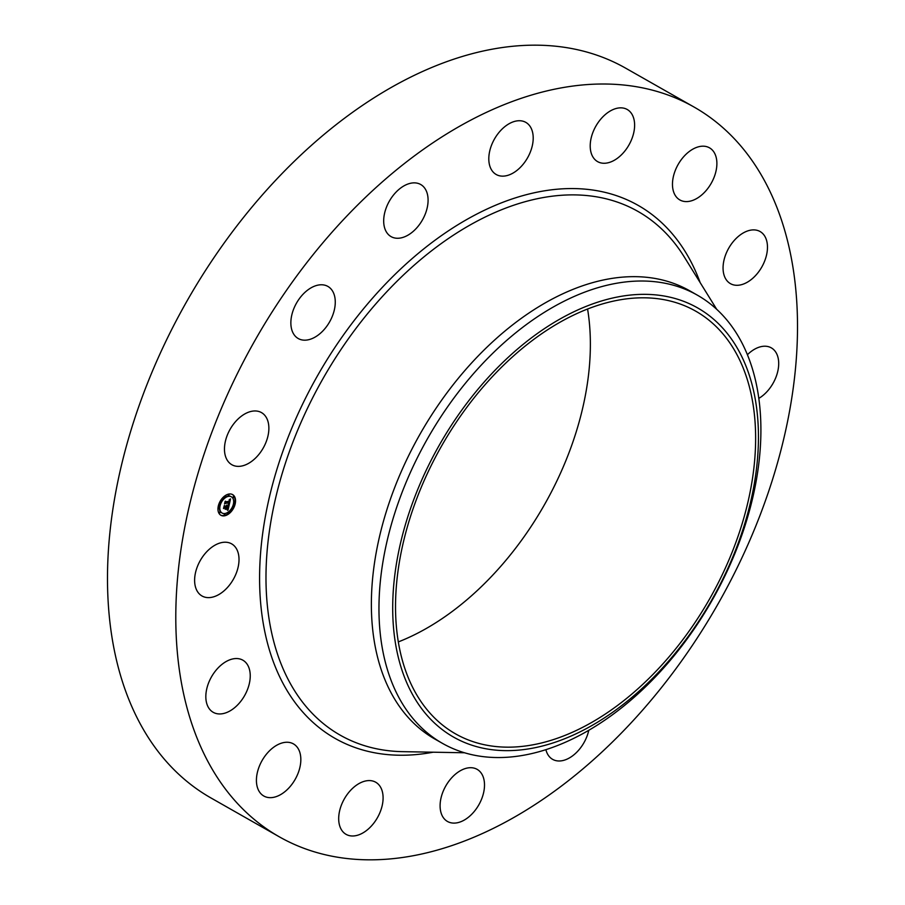 <?xml version="1.0" encoding="UTF-8"?>
<svg xmlns="http://www.w3.org/2000/svg" width="905" height="905" viewBox="0 0 905 905"><rect width="100%" height="100%" fill="white"/><g stroke="black" fill="none" stroke-linecap="round" stroke-linejoin="round"><path stroke-width="1.36" d="M258.988 454.276A29.978 19.028 -60.4 0 1 231.85 464.729A29.978 19.028 -60.4 0 1 234.35 423.054A29.978 19.028 -60.4 0 1 261.488 412.601A29.978 19.028 -60.4 0 1 258.988 454.276M279.193 836.752L210.888 797.916A419.694 266.398 -60.4 0 1 159.676 753.526A419.694 266.398 -60.4 0 1 214.7 256.568A419.694 266.398 -60.4 0 1 625.808 68.248L694.112 107.084A419.694 266.398 -60.4 0 1 745.324 151.474A419.694 266.398 -60.4 0 1 690.3 648.433A419.694 266.398 -60.4 0 1 279.193 836.752A419.694 266.398 -60.4 0 1 227.981 792.361A419.694 266.398 -60.4 0 1 283.005 295.403A419.694 266.398 -60.4 0 1 694.112 107.084M587.583 309.058A243.083 154.291 -60.4 0 1 398.291 641.928M425.757 708.083A243.083 154.291 -60.4 0 1 457.625 420.248A243.083 154.291 -60.4 0 1 695.741 311.173A243.083 154.291 -60.4 0 1 725.403 336.886A243.083 154.291 -60.4 0 1 693.535 624.722A243.083 154.291 -60.4 0 1 455.419 733.797A243.083 154.291 -60.4 0 1 425.757 708.083M578.748 732.496A246.861 156.689 119.6 0 0 758.424 433.337A246.861 156.689 119.6 0 0 572.413 312.485A246.861 156.689 119.6 0 0 392.725 611.633A246.861 156.689 119.6 0 0 578.748 732.496M566.632 299.962A257.812 163.647 -60.4 0 1 697.37 295.166A257.812 163.647 -60.4 0 1 728.842 322.44A257.812 163.647 119.6 0 1 739.102 542.717A257.812 163.647 119.6 0 1 573.238 738.604A257.812 163.647 -60.4 0 1 442.5 743.39A257.812 163.647 -60.4 0 1 411.028 716.126A257.812 163.647 119.6 0 1 400.768 495.838A257.812 163.647 119.6 0 1 566.632 299.962M442.5 743.39L434.886 739.068A257.812 163.647 -60.4 0 1 403.426 711.794A257.812 163.647 -60.4 0 1 437.228 406.526A257.812 163.647 -60.4 0 1 689.768 290.833A257.812 163.647 -60.4 0 1 693.524 293.084M401.537 237.789A29.978 19.028 -60.4 0 1 391.073 236.624A29.978 19.028 -60.4 0 1 386.028 208.354A29.978 19.028 -60.4 0 1 410.237 183.342A29.978 19.028 -60.4 0 1 420.701 184.507A29.978 19.028 -60.4 0 1 425.746 212.766A29.978 19.028 -60.4 0 1 401.537 237.789M588.782 730.29A29.978 19.028 -60.4 0 1 563.068 760.505A29.978 19.028 -60.4 0 1 552.604 759.34A29.978 19.028 -60.4 0 1 545.896 749.657M498.644 175.559A29.978 19.028 -60.4 0 1 496.189 174.495A29.978 19.028 -60.4 0 1 493.463 140.886A29.978 19.028 -60.4 0 1 523.361 121.315A29.978 19.028 -60.4 0 1 525.828 122.379A29.978 19.028 -60.4 0 1 528.543 155.988A29.978 19.028 -60.4 0 1 498.644 175.559M474.661 768.288A29.978 19.028 -60.4 0 1 477.116 769.341A29.978 19.028 -60.4 0 1 479.842 802.961A29.978 19.028 -60.4 0 1 449.943 822.521A29.978 19.028 -60.4 0 1 447.477 821.469A29.978 19.028 -60.4 0 1 444.762 787.848A29.978 19.028 -60.4 0 1 474.661 768.288M593.94 158.443A29.978 19.028 -60.4 0 1 597.866 122.944A29.978 19.028 -60.4 0 1 627.233 109.494A29.978 19.028 -60.4 0 1 630.887 112.672A29.978 19.028 -60.4 0 1 626.961 148.171A29.978 19.028 -60.4 0 1 597.594 161.622A29.978 19.028 -60.4 0 1 593.94 158.443M379.365 785.393A29.978 19.028 -60.4 0 1 375.439 820.892A29.978 19.028 -60.4 0 1 346.072 834.342A29.978 19.028 -60.4 0 1 342.418 831.175A29.978 19.028 -60.4 0 1 346.344 795.676A29.978 19.028 -60.4 0 1 375.711 782.225A29.978 19.028 -60.4 0 1 379.365 785.393M672.89 189.066A29.978 19.028 -60.4 0 1 683.682 156.712A29.978 19.028 -60.4 0 1 709.497 147.832A29.978 19.028 -60.4 0 1 716.466 158.714A29.978 19.028 -60.4 0 1 705.674 191.068A29.978 19.028 -60.4 0 1 679.859 199.948A29.978 19.028 -60.4 0 1 672.89 189.066M300.415 754.781A29.978 19.028 -60.4 0 1 289.623 787.135A29.978 19.028 -60.4 0 1 263.808 796.015A29.978 19.028 -60.4 0 1 256.839 785.121A29.978 19.028 -60.4 0 1 267.631 752.779A29.978 19.028 -60.4 0 1 293.446 743.899A29.978 19.028 -60.4 0 1 300.415 754.781M723.491 262.733A29.978 19.028 -60.4 0 1 738.254 236.499A29.978 19.028 -60.4 0 1 760.087 231.533A29.978 19.028 -60.4 0 1 767.044 252.45A29.978 19.028 -60.4 0 1 752.293 278.683A29.978 19.028 -60.4 0 1 730.448 283.65A29.978 19.028 -60.4 0 1 723.491 262.733M249.814 681.103A29.978 19.028 -60.4 0 1 235.051 707.337A29.978 19.028 -60.4 0 1 213.218 712.314A29.978 19.028 -60.4 0 1 206.261 691.397A29.978 19.028 -60.4 0 1 221.012 665.164A29.978 19.028 -60.4 0 1 242.857 660.186A29.978 19.028 -60.4 0 1 249.814 681.103M747.417 354.715A29.978 19.028 -60.4 0 1 771.309 347.859A29.978 19.028 -60.4 0 1 774.952 379.591A29.978 19.028 -60.4 0 1 758.831 398.37M235.266 575.58A29.978 19.028 -60.4 0 1 201.996 595.976A29.978 19.028 -60.4 0 1 198.365 564.256A29.978 19.028 -60.4 0 1 231.635 543.86A29.978 19.028 -60.4 0 1 235.266 575.58M317.372 335.653A29.978 19.028 -60.4 0 1 298.243 338.538A29.978 19.028 -60.4 0 1 291.648 315.698A29.978 19.028 -60.4 0 1 308.752 289.295A29.978 19.028 -60.4 0 1 327.882 286.421A29.978 19.028 -60.4 0 1 334.488 309.25A29.978 19.028 -60.4 0 1 317.372 335.653M229.237 494.006A11.867 7.534 -60.4 0 1 232.619 494.605A11.867 7.534 -60.4 0 1 234.429 506.291A11.867 7.534 -60.4 0 1 224.259 515.85A11.867 7.534 -60.4 0 1 220.877 515.25A11.867 7.534 -60.4 0 1 219.067 503.565A11.867 7.534 -60.4 0 1 229.237 494.006M220.639 515.103A11.867 7.534 119.6 0 0 223.784 515.567A11.867 7.534 119.6 0 0 230.289 511.811M231.047 510.963A11.867 7.534 119.6 0 0 234.474 504.458M234.734 503.418A11.867 7.534 119.6 0 0 232.37 494.481M231.126 496.664A9.355 5.939 119.6 0 0 230.888 496.517A9.355 5.939 119.6 0 0 228.218 496.053A9.355 5.939 119.6 0 0 223.501 498.587M222.766 499.368A9.355 5.939 119.6 0 0 219.655 505.341M219.463 506.302A9.355 5.939 119.6 0 0 221.646 512.784A9.355 5.939 119.6 0 0 221.883 512.909M234.293 503.225L233.547 503.271M224.531 513.938L224.033 515.149M229.508 510.986L230.017 511.619M219.214 505.137L218.535 505.114M219.858 511.766L219.214 512.886M228.976 494.424L228.332 495.555M233.66 496.607L233.162 497.818M224.791 513.531A9.355 5.939 -60.4 0 1 222.121 513.056A9.355 5.939 -60.4 0 1 220.696 503.859A9.355 5.939 -60.4 0 1 228.705 496.325A9.355 5.939 -60.4 0 1 231.375 496.8A9.355 5.939 -60.4 0 1 232.8 505.997A9.355 5.939 -60.4 0 1 224.791 513.531M229.27 504.605L228.309 504.062L229.474 502.286L224.96 503.35L225.458 501.166L225.741 501.777L229.406 501.313L229.135 499.99L229.689 501.28L229.237 499.73L230.537 498.893L229.27 504.605M228.965 504.933L228.117 504.255L228.965 504.933M228.682 503.734L229.101 502.648L225.402 503.112L224.531 503.961L225.085 501.528L224.689 503.689L229.237 502.49L228.682 503.734M229.169 505.047L228.049 510.001L227.121 509.357L228.501 506.687L226.782 506.902L228.23 507.004L227.494 508.972L228.105 507.128L226.68 507.309L226.974 508.723L225.424 508.915L226.465 506.947L223.988 507.852L224.519 505.51L224.825 506.223L226.408 506.019L226.442 505.307L226.68 505.986L226.68 505.069L226.997 505.952L229.169 505.047M227.732 510.386L226.884 509.572L227.732 510.386M226.759 509.085L225.164 509.289L226.589 508.983M225.843 508.372L226.069 507.388L223.49 508.531L224.248 505.646L223.648 508.259L226.193 507.264L225.843 508.372M224.202 506.891L226.465 506.947M226.25 506.823L228.501 506.687M227.596 509.594L227.766 508.836M228.286 506.562L228.467 505.759M228.807 504.277L228.942 503.633M229.27 502.162L229.474 501.223M229.768 499.888L229.893 499.311M225.175 502.445L229.474 502.286M228.184 504.436L228.875 504.639M227.732 510.182L226.974 509.594M234.135 504.628L234.644 503.338L234.135 504.628M224.372 515.352L224.881 514.063L224.372 515.352M230.356 511.811L230.866 510.522L230.356 511.811M219.055 506.54L219.564 505.262L219.055 506.54M219.7 513.169L220.198 511.879L219.7 513.169M229.123 494.503L228.614 495.793L229.123 494.503M233.807 496.687L233.298 497.976L233.32 496.415M223.139 498.044L222.63 499.322L222.698 497.795M464.514 752.768L402.725 751.659A301.218 191.193 -60.4 0 1 303.435 703.287A301.218 191.193 -60.4 0 1 365.292 316.456A301.218 191.193 -60.4 0 1 674.745 243.321A301.218 191.193 -60.4 0 1 684.146 256.76L716.692 309.295M433.19 752.202A306.569 194.586 -60.4 0 1 297.7 705.991A306.569 194.586 -60.4 0 1 360.665 312.282A306.569 194.586 -60.4 0 1 675.605 237.857A306.569 194.586 -60.4 0 1 700.187 282.665M697.37 295.166L689.768 290.833"/></g></svg>
